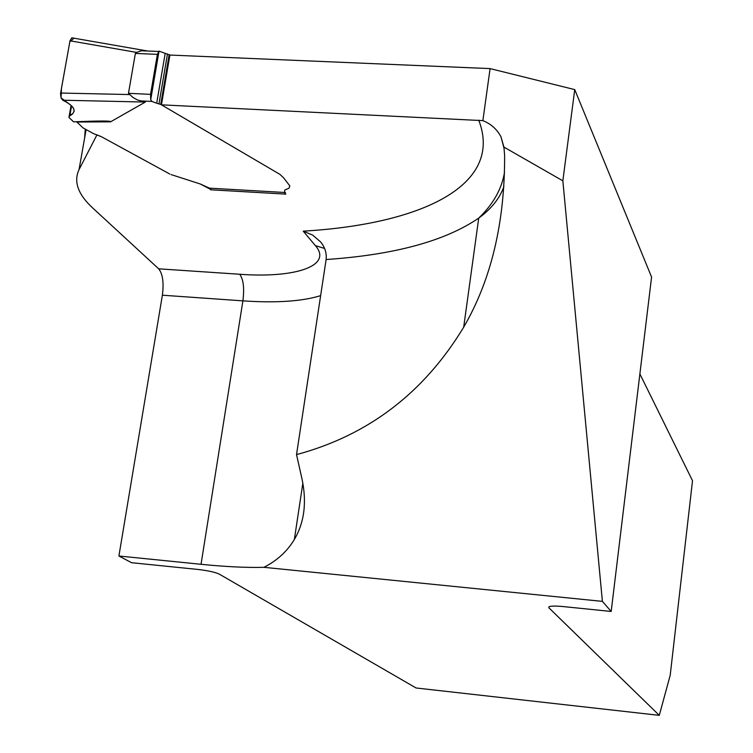 <?xml version="1.0" encoding="UTF-8"?>
<svg xmlns="http://www.w3.org/2000/svg" width="753" height="753" viewBox="0 0 753 753"><rect width="100%" height="100%" fill="white"/><g stroke="black" fill="none" stroke-linecap="round" stroke-linejoin="round"><path stroke-width="1.13" d="M158.685 268.821L239.765 274.261C295.421 278.384 333.033 265.809 315.403 245.638L303.214 231.152L312.608 235.087L320.514 241.835C324.938 247.088 326.802 252.98 326.115 259.531L296.522 454.605L302 478.955C306.932 502.223 304.391 522.384 294.367 539.449C287.185 551.365 277.038 560.656 263.936 567.32L602.391 601.374L611.191 611.455L563.159 606.57C555.836 605.883 551.13 605.93 549.05 606.72L548.815 607.727L659.28 715.35L416.098 687.988L219.311 574.144C215.151 572.195 208.054 570.633 198.011 569.456L131.559 562.707L118.908 555.996L162.375 295.204C163.975 282.751 162.742 273.96 158.685 268.821L92.873 208.139C78.011 194.481 73.399 181.624 79.056 169.594L96.949 134.862L101.401 136.707L93.532 133.639L83.028 127.878L76.58 121.713M263.936 567.32C246.739 567.781 225.768 566.774 201.032 564.298L118.908 555.996M639.881 373.93L692.515 480.734L670.208 675.234L659.28 715.35M611.191 611.455L651.58 277.076L574.737 89.607L490.09 68.598L169.905 55.054L159.024 51.119L150.713 99.725L150.553 94.36L157.386 54.357L159.024 51.119M85.258 129.102L84.628 138.025M503.917 186.603C499.615 198.491 491.22 208.986 478.729 218.097L463.697 327.179C491.257 279.749 504.905 222.399 504.614 155.109L503.908 147.08L500.961 136.717C496.839 129.13 490.815 123.765 482.871 120.631L161.453 104.836L280.05 174.451L283.608 177.849L289.849 185.925L288.945 188.222L284.813 190.029L288.945 188.222L289.849 185.925L283.608 177.849L280.05 174.451L160.718 104.403L169.171 54.602M503.908 147.08L562.849 180.824L574.737 89.607M490.09 68.598L482.871 120.631M285.434 192.533L284.455 192.467L284.813 190.029L284.455 192.467L285.82 194.123L210.558 189.784L209.936 188.184M209.908 188.344L200.185 183.958L209.805 188.956M200.185 183.958L171.166 174.602L200.185 183.958M169.905 174.094L101.401 136.707L169.905 174.094M463.697 327.179C423.92 392.887 368.189 435.366 296.522 454.605M161.453 104.836L169.905 55.054M210.812 188.25L210.558 189.784M602.391 601.374L562.849 180.824M165.18 53.388L156.699 103.227L151.937 101.439L141.235 100.93L137.404 99.933L133.065 97.551L128.471 93.316L135.38 53.425L136.566 52.399L141.865 50.649L146.082 50.564M141.235 100.93L145.329 102.06L110.569 121.826L76.919 122.014M156.699 103.227L160.718 104.403M151.937 101.439L150.713 99.725M73.662 38.139L71.761 37.801L70.001 40.794L136.566 52.399M70.001 40.794L60.532 93.645L61.078 97.946L62.781 100.215C74.999 106.258 77.248 111.529 69.54 116.028L68.918 117.459L73.596 121.835C99.603 120.762 111.924 120.753 110.569 121.826M129.271 94.549L60.617 93.043M62.781 100.215L145.329 102.06M69.54 116.028L71.384 105.712L69.747 114.87L72.617 113.957L74.161 111.237L73.53 108.253L70.707 105.138L61.049 97.862L61.454 88.365L69.831 41.763L73.879 38.337M548.937 606.777L548.815 607.727M86.115 129.572L79.056 169.594M303.214 231.152C421.012 224.281 504.021 185.577 478.701 120.103M504.538 172.23C501.79 188.947 493.187 204.232 478.729 218.097C445.174 241.054 394.299 254.872 326.115 259.531M201.032 564.298L242.908 300.861L162.375 295.204M320.637 295.628C302.264 301.369 276.351 303.111 242.908 300.861C244.48 288.286 243.435 279.429 239.765 274.261M315.403 245.638L324.59 248.443M128.471 93.316L150.553 94.36M157.386 54.357L135.38 53.425M208.91 188.118L284.455 192.467M71.064 105.429L69.135 116.282M158.987 103.763L167.467 53.934M500.961 136.717L504.124 148.586M302.857 483.153L294.367 539.449M158.516 51.468L141.931 50.771M210.115 188.203L284.474 192.476M69.784 115.924L71.582 105.891M144.529 50.479L71.921 37.829"/></g></svg>
